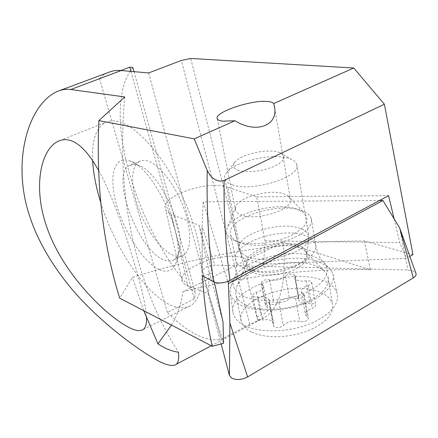 <?xml version="1.0" encoding="UTF-8"?>
<svg xmlns="http://www.w3.org/2000/svg" width="438" height="438" viewBox="0 0 438 438"><rect width="100%" height="100%" fill="white"/><g stroke="black" fill="none" stroke-linecap="round" stroke-linejoin="round"><path stroke-width="0.33" stroke-dasharray="2.19 1.64" d="M314.309 303.852L309.984 303.556L305.291 303.824L301.388 302.97L298.825 300.523L298.99 298.059L297.725 296.855C294.511 296.017 291.757 296.581 289.469 298.541C285.291 302.247 280.046 303.468 273.739 302.209C268.954 301.673 266.189 302.789 265.439 305.554L267.897 308.396C268.28 311.084 265.937 313.285 260.867 315.004C258.294 315.875 257.111 317.008 257.32 318.399L258.458 319.526L262.696 319.866L267.372 319.614L271.231 320.539L273.64 322.932L273.443 325.938L274.664 327.159C277.977 328.122 280.851 327.536 283.287 325.407C287.613 321.432 293.099 320.151 299.74 321.569C304.689 322.204 307.564 321.076 308.352 318.18L305.434 314.796C305.116 312.097 307.394 309.934 312.272 308.308C314.676 307.503 315.803 306.452 315.661 305.149L314.309 303.852M310.433 281.076L306.063 280.829L301.328 281.136L297.391 280.347L294.823 277.993L295.009 275.601L293.745 274.445C290.509 273.668 287.722 274.237 285.395 276.164C281.152 279.8 275.852 281.032 269.501 279.871C264.672 279.395 261.875 280.506 261.097 283.194L263.556 285.926C263.917 288.532 261.535 290.695 256.411 292.409C253.805 293.279 252.6 294.385 252.803 295.738L253.941 296.822L258.217 297.106L262.937 296.822L266.824 297.681L269.239 299.986L269.014 302.904L270.235 304.076C273.575 304.979 276.482 304.388 278.957 302.291C283.359 298.387 288.905 297.095 295.595 298.415C300.588 298.984 303.496 297.856 304.317 295.037L301.393 291.779C301.092 289.168 303.408 287.049 308.341 285.423C310.777 284.618 311.922 283.583 311.785 282.324L310.433 281.076M239.077 170.65C233.427 168.789 232.009 165.986 234.812 162.246C240.407 154.652 265.915 148.564 277.834 151.97L280.232 152.763C286.895 156.443 284.766 161.036 273.843 166.544C261.037 171.482 249.452 172.857 239.077 170.65M232.551 184.924C228.357 183.571 225.816 181.71 224.918 179.334C224.185 177.226 224.787 174.97 226.72 172.572C234.856 161.622 270.531 153.103 287.607 158.019L291.051 159.169C294.21 160.522 296.104 162.263 296.729 164.403C302.253 176.404 252.803 192.419 232.551 184.924M246.78 256.602L240.347 252.195L239.153 249.994C233.169 236.038 278.36 220.106 299.636 228.286C304.733 230.054 307.755 232.578 308.702 235.868L308.883 238.283C309.261 251.921 265.11 265.061 246.78 256.602M245.997 305.105C240.692 302.609 237.374 299.461 236.044 295.655L235.485 291.522L236.525 287.224C243.145 268.998 291.653 255.962 315.59 265.817L323.03 269.857L325.543 272.266L327.963 276.635L328.303 281.24L326.983 285.445L324.186 289.693L319.959 293.843L314.44 297.752L307.794 301.273L300.244 304.279L292.064 306.666L283.528 308.341L274.954 309.244L266.638 309.359L258.874 308.675L251.916 307.241L245.997 305.105M251.478 332.042C246.205 329.403 242.893 326.102 241.541 322.149C233.043 301.026 291.489 279.241 319.975 292.141C326.962 295.015 331.123 299.006 332.458 304.103L332.672 308.27L331.407 312.612L328.67 316.981L324.525 321.229L319.099 325.21L312.557 328.779L305.122 331.807L297.052 334.183L288.631 335.82L280.161 336.663L271.938 336.68L264.251 335.891L257.358 334.32L251.478 332.042M319.362 262.061L328.078 266.999L331.248 270.509L332.858 273.859C336.127 283.999 323.666 297.134 302.477 304.487C281.338 311.883 255.086 312.091 241.212 305.363C235.244 302.45 231.647 298.793 230.421 294.391L230.049 290.213L231.133 285.905C238.409 265.548 292.732 250.99 319.362 262.061M301.065 210.432C306.868 212.37 310.296 215.167 311.347 218.83L311.462 221.984L310.252 225.307L307.733 228.702L303.967 232.052L299.066 235.233L293.192 238.135L286.534 240.659L279.334 242.701L271.845 244.196L264.333 245.094L257.068 245.357L250.295 244.984L244.256 243.999L239.137 242.444C234.615 240.61 231.822 238.223 230.766 235.288C223.889 219.586 276.564 201.332 301.065 210.432M244.327 325.467C258.442 332.656 285.1 332.666 306.518 325.078C327.985 317.534 340.529 303.841 337.129 293.175C335.371 287.865 330.772 283.704 323.343 280.681C291.467 266.435 225.482 290.076 233.312 313.849C234.582 318.481 238.256 322.352 244.327 325.467M221.152 343.912L202.192 271.467C203.237 267.749 207.481 265.636 214.921 265.143L407.855 270.032L412.667 270.837L415.903 273.307M379.522 200.511L203.183 201.825L202.082 226.774L214.921 265.143M203.183 201.825L227.804 281.42M412.952 254.626L364.378 240.966C285.905 240.933 208.587 253.087 132.413 277.429L119.678 298.185M124.759 96.951C119.284 157.647 124.228 213.908 139.585 265.74C149.353 298.267 162.317 327.104 178.469 352.245M98.555 170.398C111.542 193.404 125.312 232.764 134.455 263.473C141.753 287.596 145.772 305.68 146.511 317.725M100.74 202.498C114.28 246.671 144.469 292.661 169.752 304.733C178.036 308.763 185.104 308.993 190.946 305.423C206.167 296.329 206.183 254.763 187.803 208.68C169.561 162.58 137.488 124.496 116.76 121.222C112.681 120.483 109.062 120.822 105.908 122.251C96.081 127.546 91.657 140.346 92.632 160.653M159.635 269.688C167.951 273.142 173.607 270.394 176.585 261.448C185.936 237.259 153.431 167.239 129.938 160.954L128.066 160.368C112.944 156.569 108.733 179.049 117.116 206.731C125.306 234.379 144.348 263.035 159.635 269.688M129.862 165.34L134.116 164.469L138.468 165.405C159.087 171.072 186.955 231.1 178.846 252.376C177.762 256 176.065 258.502 173.755 259.887C171.044 261.442 167.792 261.448 163.998 259.893C137.981 250.908 109.549 173.755 129.862 165.34L140.981 160.68L143.96 160.303L146.714 160.691C158.113 163.319 174.302 183.27 183.111 206.353C192.003 229.43 191.707 250.602 183.325 255.316C180.555 256.898 177.253 256.936 173.415 255.414L168.104 252.491L162.575 247.897L157.023 241.842L151.657 234.576L146.659 226.364L142.208 217.5L138.457 208.302L135.539 199.093L133.563 190.191L132.615 181.929L132.747 174.62L133.984 168.559L136.3 164.015L139.634 161.206M235.096 240.829C247.125 245.756 271.144 244.043 288.182 236.827C305.938 228.275 311.1 220.172 303.671 212.507L296.959 209.074C276.143 201.458 231.587 213.651 227.081 228.34C225.252 233.602 227.924 237.763 235.096 240.829M217.292 118.818L235.551 210.344C236.246 212.288 238.162 213.843 241.3 215.003C256.81 221.551 294.812 208.992 290.367 198.956L288.253 196.01L283.747 193.771C269.638 188.756 238.518 197.242 235.666 206.944L227.081 228.34M364.378 240.966L370.345 269.731L283.008 242.137C286.912 281.316 280.878 306.397 264.913 317.391L249.835 324.301L221.228 339.412C213.459 340.748 204.924 339.017 195.627 334.21C186.347 329.365 176.941 322.111 167.42 312.453L194.319 298.962L195.441 293.033C138.085 236.635 98.731 109.226 132.884 67.572M283.008 242.137L183.007 291.659C244.869 275.683 307.317 268.374 370.345 269.731M171.461 325.073C177.483 315.086 181.332 303.945 183.002 291.659M134.017 71.646L195.441 293.033M263.665 264.152L265.001 240.812L256.712 196.826L227.804 187.24L241.946 257.637L263.665 264.152L406.53 258.354L409.864 256.422M241.946 257.637C222.657 250.886 175.966 269.271 182.296 281.492C183.1 283.397 184.978 284.897 187.924 286.003L208.663 293.613L223.522 343.282M257.845 320.846L190.689 58.457M120.943 70.485L99.464 78.566L103.675 74.893L108.476 72.27M143.752 310.684L132.413 277.429M394.107 218.792L399.79 242.63L406.53 258.354M223.019 322.067L208.888 270.12L208.663 293.613M214.401 282.236L212.501 273.454L199.126 225.28L171.472 214.302L187.924 286.003M199.126 225.28L208.888 270.12M227.804 187.24C207.754 179.591 159.038 196.689 165.608 209.468C166.44 211.45 168.395 213.06 171.472 214.302M202.548 275.716L212.501 273.454M265.001 240.812L399.79 242.63M235.551 210.344L235.666 206.944M256.712 196.826L388.588 195.666M130.924 71.372L194.319 298.962M249.835 324.301L181.381 60.439M148.663 72.949L221.228 339.412M167.42 312.453L99.464 78.566M306.063 280.829L309.984 303.556M258.217 297.106L262.696 319.866M285.395 276.164L289.469 298.541M253.717 272.825C247.651 270.109 245.51 266.435 247.284 261.809C251.352 250.262 283.977 241.519 299.51 247.749L304.29 250.279C310.558 256.487 307.147 263.003 294.062 269.824C281.486 275.562 263.222 276.86 253.717 272.825M269.091 301.924L273.509 324.93M256.411 292.409L260.867 315.004M253.525 270.328L247.935 266.403C237.396 254.171 279.066 237.467 298.853 245.57C304.355 247.629 306.994 250.613 306.77 254.522C307.005 266.589 269.37 277.851 253.525 270.328M294.949 276.394L298.935 298.875M269.501 279.871L273.739 302.209M261.913 284.098L266.255 306.496M278.957 302.291L283.287 325.407M295.595 298.415L299.74 321.569M303.337 293.942L307.377 317.041M308.341 285.423L312.272 308.308M243.446 296.154C234.5 291.681 231.401 285.861 234.155 278.705C240.67 260.309 290.591 246.939 314.818 256.942L322.22 260.971C332.76 269.085 326.436 283.167 306.49 292.239C286.671 301.382 257.84 303.019 243.446 296.154M244.316 268.237C239.816 266.271 237.024 263.758 235.945 260.687C228.959 244.262 280.982 225.899 305.33 235.682C311.1 237.774 314.517 240.736 315.59 244.563L315.732 247.842L314.566 251.286L312.102 254.79L308.401 258.223L303.583 261.475L297.791 264.426L291.226 266.966L284.12 269.003L276.717 270.465L269.293 271.303L262.099 271.489L255.392 271.018L249.397 269.918L244.316 268.237M399.648 227.869L407.855 270.032M202.192 271.467L202.082 226.774L202.241 271.768M236.525 287.224L247.284 261.809C246.797 264.032 246.742 265.143 247.12 265.132L240.347 252.195M323.03 269.857L304.29 250.279C306.151 252.036 306.928 252.978 306.622 253.109L306.77 254.522L308.883 238.283M269.014 302.904L273.443 325.938M252.803 295.738L257.32 318.399M234.812 162.246L226.72 172.572M224.918 179.334L239.153 249.994M236.044 295.655L241.541 322.149M328.117 277.221L332.458 304.103M296.729 164.403L308.702 235.868M280.232 152.763L291.051 159.169M295.009 275.601L298.99 298.059M261.097 283.194L265.439 305.554M263.556 285.926L267.897 308.396M269.239 299.986L273.64 322.932M304.317 295.037L308.352 318.18M301.393 291.779L305.434 314.796M311.785 282.324L315.661 305.149M294.823 277.993L298.825 300.523M231.133 285.905L234.155 278.705C236.252 274.259 236.849 268.253 235.945 260.687L230.766 235.288M311.347 218.83L315.59 244.563C317.112 252.036 319.324 257.506 322.22 260.971L327.52 266.539M332.858 273.859L337.129 293.175M230.421 294.391L233.312 313.849M143.297 329.431L190.946 305.423M138.468 165.405L129.938 160.954M178.846 252.376L176.585 261.448M173.755 259.887L183.325 255.316M288.253 196.01L303.671 212.507M274.588 107.83L290.367 198.956M211.275 345.746L264.913 317.391M57.849 91.246L59.3 90.704M182.296 281.492L165.608 209.468M59.869 140.565L105.908 122.251"/><path stroke-width="0.66" d="M227.804 281.42L228.45 283.506L382.921 200.489L399.648 227.869L415.903 273.307C416.494 274.905 415.629 276.427 413.313 277.884L247.64 376.943C241.825 379.899 236.52 380.31 231.713 378.164L229.413 375.454L221.152 343.912M382.921 200.489L379.522 200.511M228.45 283.506L229.901 323.047L247.64 376.943M98.868 120.609C96.042 184.946 102.985 244.141 119.678 298.185L212.282 346.272C207.119 323.967 203.873 300.452 202.548 275.716L213.563 281.858C208.581 246.375 206.473 209.282 207.234 170.574L194.22 138.851L98.868 120.609L124.759 96.951L70.797 89.516C66.499 88.93 62.185 89.505 57.849 91.246C28.163 103.664 10.923 162.246 30.102 217.418C40.17 248.357 62.185 280.364 84.895 303.446C107.502 326.704 134.422 346.819 151.603 357.063C164.195 364.832 172.463 367.208 176.394 364.192L211.275 345.746M98.555 170.398C88.646 152.681 78.906 142.602 69.341 140.16C65.623 139.251 62.01 139.569 58.511 141.107C40.657 149.013 33.189 186.572 45.924 224.398C60.395 270.23 102.47 312.617 126.675 326.2C134.318 330.624 139.859 331.697 143.297 329.425C145.679 327.531 146.752 323.633 146.511 317.725M59.3 90.704L111.86 71.17L116.409 70.458L120.291 70.441L148.663 72.949L181.381 60.439L190.689 58.457L353.751 67.999L273.684 103.56L274.204 105.591C279.334 125.169 256.756 134.4 234.971 120.751L194.22 138.851M273.684 103.56C272.83 102.421 270.777 101.72 267.519 101.452C251.242 99.667 213.416 112.648 217.292 118.818C217.856 120.028 219.69 120.817 222.8 121.184L234.971 120.751M171.461 325.073L157.948 343.846C164.737 348.44 171.576 351.238 178.469 352.245C179.082 358.257 178.392 362.237 176.394 364.192M120.943 70.485L129.757 67.167L132.884 67.572L134.017 71.646M207.234 170.574L210.284 175.583L212.474 177.817L215.118 179.657L219.684 181.168L224.081 180.461L384.383 104.233L353.751 67.999M409.864 256.422L412.952 254.626L384.383 104.233M212.282 346.272L223.522 343.282L223.019 322.067L214.401 282.236M157.954 343.846L143.752 310.684M213.563 281.858C218.283 283.715 223.758 283.238 229.988 280.44C225.685 248.466 223.719 215.135 224.081 180.461M229.988 280.44L388.588 195.666L394.107 218.792M100.74 202.498C96.053 187.426 93.349 173.475 92.632 160.653M129.757 67.167L130.924 71.372M399.648 227.869L413.313 277.884M229.901 323.047L229.413 375.454M121.293 70.513L70.797 89.516M274.204 105.591L274.588 107.83M58.511 141.102L59.869 140.565"/></g></svg>

